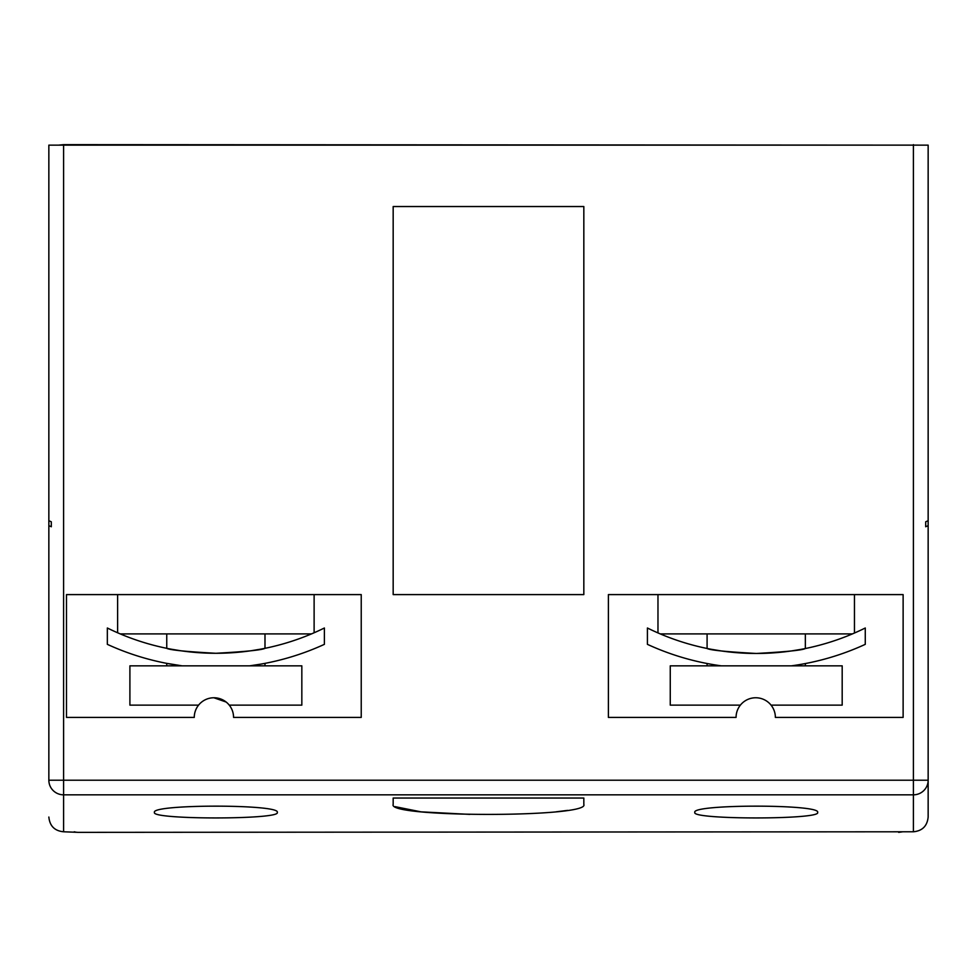 <?xml version="1.0" encoding="UTF-8"?>
<svg xmlns="http://www.w3.org/2000/svg" width="977" height="977" viewBox="0 0 977 977"><rect width="100%" height="100%" fill="white"/><g stroke="black" fill="none" stroke-linecap="round" stroke-linejoin="round"><path stroke-width="1.47" d="M166.749 633.902L166.749 648.325C169.668 649.998 186.033 651.647 215.868 653.283C245.728 651.647 262.092 649.986 264.987 648.325L264.987 633.902M66.497 717.411L194.264 717.411A19.65 19.65 0 0 1 213.914 697.761A19.65 19.65 0 0 1 233.564 717.411A19.65 19.65 0 0 0 229.253 705.138L301.832 705.138L301.832 665.838L129.904 665.838L129.904 705.138L198.575 705.138A19.65 19.65 0 0 0 194.264 717.411L66.497 717.411L66.497 594.602L361.234 594.602L361.234 717.411L233.564 717.411L361.234 717.411M213.878 697.761L226.139 702.036M166.749 665.838L166.749 663.359L182.076 665.838A260.346 260.346 0 0 1 107.336 644.344L107.336 628.003A245.606 245.606 0 0 0 215.868 653.283L206.281 653.1M913.41 831.781L913.41 794.826L63.59 794.826A14.74 14.606 180 0 1 48.85 780.22L48.85 525.65L51.305 526.762L51.305 521.803L48.85 520.692L48.85 145.133L928.15 145.133L928.15 817.041C927.258 825.992 922.349 830.914 913.41 831.781L78.319 832.355A14.74 14.74 0 0 1 74.228 831.781M928.15 525.65L925.695 526.762L925.695 521.803L928.15 520.692L928.15 145.133M707.092 633.902L707.092 648.484C710.035 650.157 726.448 651.818 756.345 653.466C786.131 651.83 802.471 650.193 805.341 648.533L805.341 633.902M903.127 717.411L775.372 717.411A19.65 19.65 0 0 0 771.061 705.138L842.186 705.138L842.186 665.838L670.259 665.838L670.259 705.138L740.383 705.138A19.65 19.65 0 0 0 736.072 717.411L608.39 717.411L736.072 717.411A19.65 19.65 0 0 1 755.722 697.761A19.65 19.65 0 0 1 775.372 717.411L903.127 717.411L903.127 594.602L608.39 594.602L608.39 717.411M707.092 665.838L707.092 663.505M311.687 633.829L313.886 632.876M260.822 664.128L249.66 665.838A260.346 260.346 0 0 0 324.388 644.344L324.388 628.003A245.606 245.606 0 0 1 215.868 653.283M261.03 649.094L250.552 650.829M660.257 633.902L657.973 632.925L660.257 633.902L852.433 633.902L854.301 633.096M791.407 665.838C809.848 662.894 809.848 662.894 791.407 665.838C809.848 662.894 809.848 662.894 791.407 665.838A260.517 260.517 0 0 0 865.268 644.344L865.268 628.003A245.777 245.777 0 0 1 756.345 653.466L746.721 653.283M805.341 648.533L801.616 649.265M801.543 649.278L790.723 651.048M765.834 653.283L756.345 653.466A245.777 245.777 0 0 1 647.409 628.003L647.409 644.344A260.517 260.517 0 0 0 721.27 665.838M854.46 633.023L854.46 594.602M657.973 632.925L657.973 594.602M314.118 632.778L314.118 594.602M117.619 632.778L120.232 633.902L117.619 632.778L117.619 594.602M311.504 633.902L120.232 633.902M817.627 812.424C821.608 819.764 690.959 819.788 694.818 812.424C690.824 804.071 821.572 804.059 817.627 812.424M567.698 810.373L555.962 811.838M469.79 814.391L420.977 811.838L394.989 806.636M393.169 804.498L393.169 798.038L393.169 804.498C386.941 817.7 590.084 817.7 583.831 804.498L583.831 798.038L393.169 798.038L393.169 804.498M277.273 812.424C281.254 819.764 150.605 819.788 154.464 812.424C150.482 804.071 281.229 804.059 277.273 812.424M928.15 490.344L928.15 630.678M928.15 780.22L913.41 780.22L913.41 794.826A14.74 14.606 180 0 0 928.15 780.22L928.15 817.041M58.669 145.133L63.59 144.645L63.59 831.781C54.651 830.914 49.742 825.992 48.85 817.041M925.695 521.803L925.695 526.762M393.169 206.538L393.169 594.602L583.831 594.602L583.831 206.538L393.169 206.538L393.169 594.602M63.59 144.645L918.331 145.133M48.85 520.692L48.85 525.65M63.59 831.781L78.319 832.355M583.831 206.538L583.831 594.602L583.831 206.538M583.831 798.038L583.831 804.498M737.342 652.734L721.759 651.024M721.221 650.938L710.78 649.204M196.902 652.551L181.258 650.841M180.989 650.804L170.792 649.119M261.384 664.03L264.987 663.359L264.987 665.838M51.305 521.803L51.305 526.762M48.85 780.22L913.41 780.22L913.41 144.645M805.341 665.838L805.341 663.554M898.681 832.355L902.772 831.781"/></g></svg>
